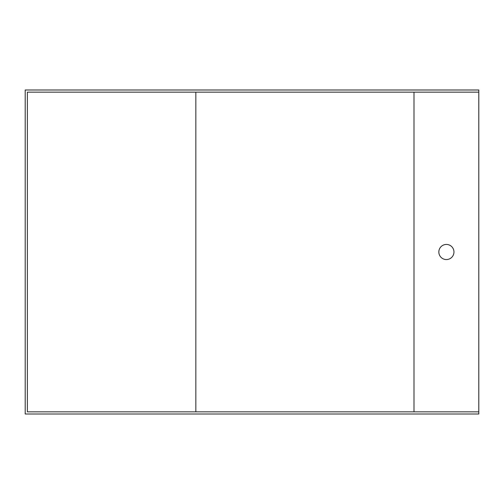 <?xml version="1.0" encoding="UTF-8"?>
<svg xmlns="http://www.w3.org/2000/svg" width="504" height="504" viewBox="0 0 504 504"><rect width="100%" height="100%" fill="white"/><g stroke="black" fill="none" stroke-linecap="round" stroke-linejoin="round"><path stroke-width="0.76" d="M478.8 411.837L27.361 411.837L27.361 92.163L478.8 92.163L478.8 413.998L25.2 413.998L25.2 90.002L478.8 90.002L478.8 92.163M195.842 92.163L195.842 411.837M446.399 244.44A7.56 7.56 0 0 0 439.853 255.78A7.56 7.56 0 0 0 452.945 255.78A7.56 7.56 0 0 0 446.399 244.44M413.998 92.163L413.998 411.837"/></g></svg>
